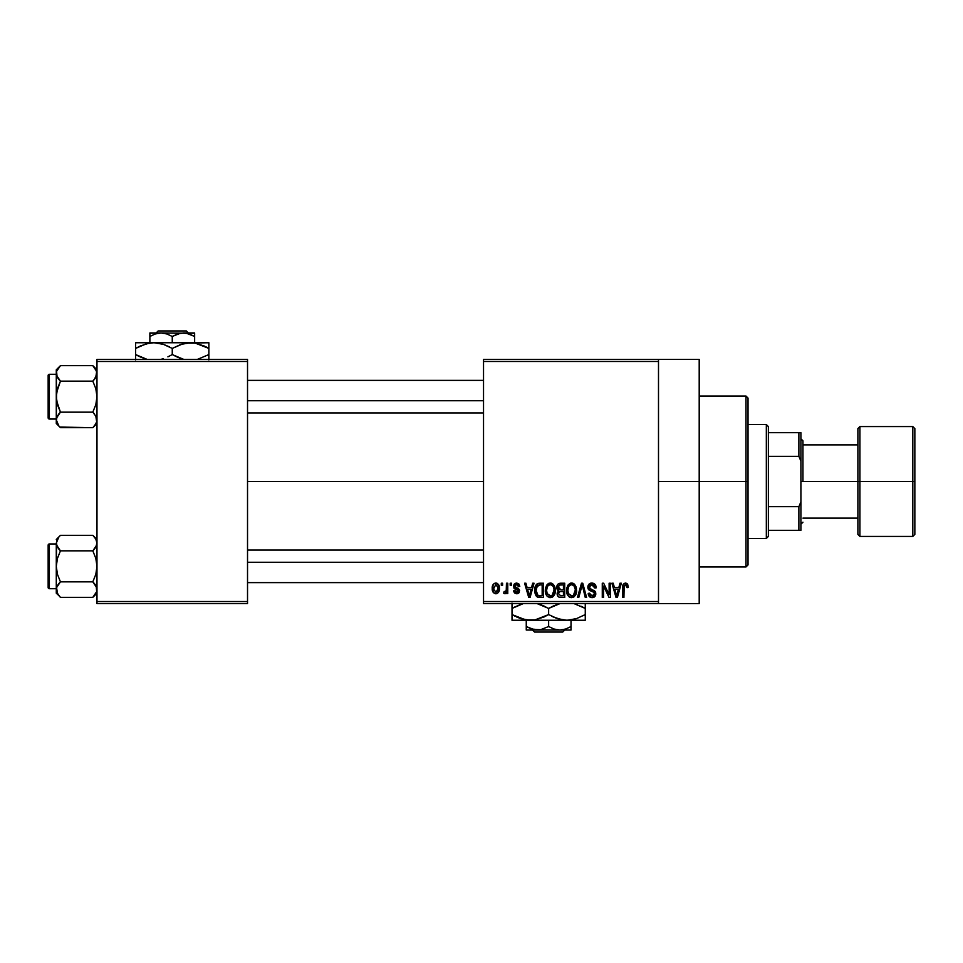 <?xml version="1.0" encoding="UTF-8"?>
<svg xmlns="http://www.w3.org/2000/svg" width="963" height="963" viewBox="0 0 963 963"><rect width="100%" height="100%" fill="white"/><g stroke="black" fill="none" stroke-linecap="round" stroke-linejoin="round"><path stroke-width="1.44" d="M658.499 481.5L699.198 481.5L699.198 359.428L699.198 481.5L658.499 481.5M247.527 481.5L483.534 481.5L247.527 481.5M483.534 359.428L658.499 359.428L483.534 359.428L483.534 361.462L658.499 361.462L658.499 601.538L483.534 601.538L483.534 359.428M658.499 359.428L658.499 361.462L483.534 361.462L483.534 603.572L483.534 601.538L658.499 601.538L658.499 603.572L483.534 603.572L658.499 603.572L658.499 359.428L699.198 359.428M501.29 583.229L501.29 585.263L502.59 585.263L502.59 583.229L501.29 583.229L502.59 583.229L501.29 583.229L501.29 585.263L502.59 585.263L502.59 583.229L502.59 585.263L501.29 585.263L501.29 583.229M510.173 583.229L510.173 585.263L511.461 585.263L511.461 583.229L510.173 583.229L511.461 583.229L510.173 583.229L510.173 585.263L511.461 585.263L511.461 583.229L511.461 585.263L510.173 585.263L510.173 583.229M532.671 583.229L531.552 587.478L527.074 587.478L525.954 583.229L524.594 583.229L528.723 597.469L530.083 597.469L534.032 583.229L532.671 583.229L534.032 583.229L532.671 583.229L531.552 587.478L527.074 587.478L525.954 583.229L524.594 583.229L528.723 597.469L530.083 597.469L534.032 583.229L530.083 597.469L528.723 597.469L524.594 583.229L525.954 583.229M554.014 585.275L551.955 583.373L549.187 583.181L546.599 585.215L545.371 588.995L545.539 592.787L547.177 596.241L549.68 597.602L552.654 596.916L554.291 595.038L555.254 591.414L554.014 585.275L550.306 583.036L546.599 585.215L545.311 590.331C545.082 594.279 546.743 596.723 550.294 597.65C553.906 596.699 555.579 594.195 555.302 590.163L554.014 585.275M575.284 585.275L573.226 583.373L570.457 583.181L567.869 585.215L566.641 588.995L566.81 592.787L568.447 596.241L570.951 597.602L573.924 596.916L575.561 595.038L576.524 591.414L575.284 585.275L571.577 583.036L567.869 585.215L566.581 590.331C566.352 594.279 568.014 596.723 571.565 597.65C575.176 596.699 576.849 594.195 576.572 590.163L575.284 585.275M591.884 583.036L588.947 584.192L587.851 587.165L588.959 589.982L594.303 592.582L594.183 594.965L592.546 595.965L590.5 595.519L589.512 593.208L588.224 593.401L589.236 596.41L592.113 597.65L594.833 596.542L595.748 593.039L594.327 590.668L589.741 588.718L589.32 586.154L590.307 585.035L592.401 584.758L594.039 585.685L594.881 588.032L596.169 587.851L595.086 584.457L591.884 583.036C589.332 583.217 587.996 584.589 587.851 587.165L589.813 590.56L594.099 592.245L594.508 593.702L592.076 595.989L589.512 593.208L588.224 593.401C588.309 595.989 589.597 597.409 592.113 597.65C594.484 597.457 595.712 596.157 595.808 593.75L589.139 587.141L591.764 584.71L594.881 588.032L596.169 587.851C596.109 584.95 594.689 583.349 591.884 583.036M619.967 583.229L618.848 587.478L614.37 587.478L613.25 583.229L611.89 583.229L616.031 597.469L617.391 597.469L621.328 583.229L619.967 583.229L621.328 583.229L619.967 583.229L618.848 587.478L614.37 587.478L613.25 583.229L611.89 583.229L616.031 597.469L617.391 597.469L621.328 583.229L617.391 597.469L616.031 597.469L611.89 583.229L613.25 583.229M627.695 584.24L625.156 583.06L623.073 584.685L622.616 597.469L623.916 597.469L624.18 585.552L626.167 584.878L627.057 587.659L628.358 587.478L627.587 584.047L625.553 583.036C623.278 583.614 622.303 585.203 622.616 587.803L622.616 597.469L623.916 597.469L624.096 585.781L625.493 584.71L627.057 587.659L628.358 587.478L627.587 584.047L625.854 583.048M609.122 583.229L609.122 594.628L603.669 583.229L602.272 583.229L602.272 597.469L603.572 597.469L603.572 586.046L609.037 597.469L610.41 597.469L610.41 583.229L609.122 583.229L610.41 583.229L609.122 583.229L609.122 594.628L603.669 583.229L602.272 583.229L602.272 597.469L603.572 597.469L603.572 586.046L609.037 597.469L610.41 597.469L610.41 583.229L610.41 597.469L609.037 597.469M581.496 583.229L577.427 597.469L578.787 597.469L582.206 584.89L585.263 597.469L586.599 597.469L582.759 583.229L581.496 583.229L582.759 583.229L581.496 583.229L577.427 597.469L578.787 597.469L582.206 584.89L585.263 597.469L586.599 597.469L582.759 583.229L586.599 597.469L585.263 597.469L582.206 584.89L578.787 597.469L577.427 597.469L581.496 583.229M560.719 583.229L558.347 583.783L556.999 585.781L556.855 588.441L558.54 590.897L557.324 592.618L557.384 595.29L559.298 597.289L564.727 597.469L564.727 583.229L560.719 583.229C558.119 583.337 556.807 584.734 556.783 587.406L558.54 590.897L557.144 593.882C557.264 596.181 558.444 597.373 560.707 597.469L564.727 597.469L564.727 583.229L564.727 597.469L560.707 597.469M539.665 583.229L537.294 583.771L535.705 585.624L534.814 589.187L535.091 593.485L537.559 597.108L543.457 597.469L543.457 583.229L539.665 583.229C536.066 583.975 534.429 586.371 534.766 590.427L537.787 597.204L543.457 597.469L543.457 583.229L543.457 597.469M516.95 583.048L514.314 583.987L513.496 586.383L514.362 588.694L518.202 590.548L518.166 591.595L516.637 592.293L514.976 590.62L513.676 590.813L514.531 592.955L516.686 593.774L518.816 592.955L519.551 590.199L518.383 588.453L515.121 587.069L514.916 585.468L516.926 584.553L518.491 586.551L519.791 586.371L518.901 584.011L516.625 583.036L513.496 586.383L518.311 591.029L516.637 592.293L514.976 590.62L513.676 590.813L516.686 593.774L519.599 590.813L514.796 586.13L516.541 584.517L518.491 586.551L519.791 586.371L515.987 583.084M506.466 583.229L506.225 590.716L505.382 591.836L504.07 591.727L503.697 593.208L505.238 593.714L506.466 591.932L506.466 593.581L507.766 593.581L507.766 583.229L506.466 583.229L507.766 583.229L506.466 583.229L506.225 590.716L504.07 591.727L503.697 593.208L504.925 593.774L506.466 591.932L506.466 593.581L507.766 593.581L507.766 583.229L507.766 593.581L506.466 593.581M495.837 583.036L493.417 584.168L492.225 588.513L493.2 592.329L495.837 593.774L498.22 592.666L499.436 588.862L498.726 584.89L495.837 583.036C493.176 583.722 491.973 585.54 492.225 588.513C492.045 591.378 493.249 593.124 495.837 593.774C498.461 593.112 499.665 591.33 499.436 588.405C499.653 585.492 498.449 583.698 495.837 583.036M96.974 603.572L247.527 603.572L247.527 601.538L96.974 601.538L96.974 361.462L247.527 361.462L247.527 601.538L247.527 359.428L96.974 359.428L247.527 359.428L247.527 361.462L96.974 361.462L96.974 359.428L96.974 601.538L247.527 601.538L247.527 603.572L96.974 603.572L96.974 601.538L96.974 603.572M699.198 603.572L699.198 481.5L699.198 603.572L658.499 603.572M628.358 587.478L627.033 587.201M623.916 587.683L624.096 585.781L625.493 584.71L623.976 586.467M623.916 597.469L622.616 597.469L622.616 587.803M622.64 587.009L622.712 586.214L622.64 587.009M622.844 585.432L623.085 584.673M616.416 595.146L614.815 589.139L618.415 589.139L616.609 595.989L615.887 593.052L616.525 595.567M616.079 593.786L614.815 589.139L618.415 589.139L616.609 595.989M603.572 597.469L602.272 597.469L602.272 583.229L603.669 583.229M593.653 583.373L595.459 585.01M596.169 587.851L594.797 587.406M594.797 587.394L594.653 586.78M592.401 584.758L591.27 584.734M589.886 585.323L589.392 588.249M594.34 590.668L595.17 591.511M595.278 591.691L595.579 592.341M595.603 592.414L595.748 593.039M595.748 594.508L595.579 595.23M595.567 595.29L594.833 596.53M594.677 596.687L594.027 597.192M590.536 597.361L589.825 596.964M588.465 595.002L588.285 594.207M588.249 593.798L589.573 593.738M590.5 595.519L593.015 595.868M594.183 594.965L594.472 594.171M594.496 594.027L593.665 591.896M594.508 593.702L594.099 592.245L592.064 591.294L593.039 591.607M591.378 591.113L592.064 591.294M589.368 590.307L589.982 590.644M588.309 589.175L587.948 588.2M587.875 587.683L587.863 586.768M588.453 584.854L588.935 584.204M588.971 584.168L590.187 583.337M590.295 583.301L591.065 583.096M575.886 586.419L576.259 587.562M576.271 587.611L576.44 588.453M576.572 590.163L576.548 590.788M576.524 591.414L576.368 592.606M576.115 593.677L575.561 595.038M573.924 596.928L573.274 597.289M569.771 597.241L568.82 596.603M566.81 592.787L566.701 592.185M566.581 590.331L566.593 590.945M566.593 589.669L566.846 587.695M569.422 583.626L571.011 583.072M571.577 583.036L572.672 583.181M573.743 583.65L574.586 584.36M571.3 595.977L568.639 594.075L572.034 595.953L568.423 593.593L567.869 590.379C567.64 587.334 568.868 585.444 571.577 584.71L571.577 584.71C574.213 585.396 575.453 587.213 575.272 590.138C575.573 593.268 574.333 595.218 571.553 595.989L571.035 595.941M574.863 587.394L573.659 585.528L571.577 584.71L573.382 585.299M573.382 595.411L575.272 590.138L574.598 593.93L572.961 595.664M570.216 585.023L571.348 584.722M568.302 587.37L567.869 590.379L568.591 586.696M575.272 590.138L575.236 589.224L575.272 590.138M559.997 597.433L559.286 597.277M558.516 596.891L557.685 595.941M557.384 595.303L557.204 594.592M557.168 593.461L557.312 592.678M557.697 590.283L557.156 589.428M556.831 586.575L556.999 585.781M557.746 584.336L558.709 583.578M558.131 586.696L559.347 585.071L558.107 587.936L559.347 585.071L563.439 584.89L563.439 589.886L560.875 589.886L558.131 586.696M560.659 595.796L558.444 593.653L559.647 591.679L561.008 591.547L563.439 591.547L563.439 595.808L560.598 595.796M558.444 593.653L558.504 592.967M559.647 591.679L561.008 591.547L559.647 591.679M558.877 592.197L558.456 593.34M558.829 589.356L559.792 589.801L558.107 587.936M561.008 591.547L563.439 591.547L563.439 595.808L561.176 595.808M554.616 586.419L554.989 587.562M555.013 587.611L555.17 588.453M555.302 590.163L555.278 590.788M555.254 591.438L555.097 592.642M554.844 593.677L554.616 594.34M552.654 596.928L552.004 597.289M547.562 596.615L546.948 595.977M545.539 592.787L545.431 592.185M545.311 590.331L545.323 590.945M545.323 589.669L545.576 587.695M548.152 583.626L549.175 583.181M550.306 583.036L551.414 583.181M551.45 583.193L553.316 584.36M550.029 595.977L547.369 594.075L550.764 595.953L547.153 593.593L546.599 590.379C546.37 587.334 547.61 585.444 550.306 584.71L550.306 584.71C552.955 585.396 554.182 587.213 554.002 590.138C554.303 593.268 553.063 595.218 550.282 595.989L549.765 595.941M552.702 585.853L550.535 584.71L552.112 585.299M552.112 595.411L554.002 590.138L553.328 593.93L551.691 595.664M548.946 585.023L550.078 584.722M547.032 587.37L546.599 590.379L547.321 586.696M554.002 590.138L553.966 589.224L554.002 590.138M536.921 596.723L536.247 596.025L536.933 596.723M535.717 595.182L535.091 593.485M534.886 592.377L534.778 590.921M534.802 589.308L535.199 586.936M535.753 585.528L536.355 584.577M536.8 584.12L538.425 583.349M536.403 593.28L536.15 592.052M537.402 585.624L536.066 590.439L536.584 586.961L539.834 584.89L542.169 584.89L542.169 595.808L538.028 595.519L536.066 590.439L536.403 587.55M536.584 586.961L537.619 585.432M539.075 584.926L542.169 584.89L542.169 595.808L539.87 595.808M536.09 589.561L536.126 591.872M537.053 586.034L537.932 585.251M528.783 593.786L527.507 589.139L531.119 589.139L529.313 595.989L527.507 589.139L531.119 589.139L529.313 595.989L529.06 594.893M529.433 595.303L529.566 594.616M519.791 586.371L518.491 586.551L518.323 585.781M516.734 584.529L515.879 584.613M514.808 585.901L515.265 587.177M516.397 587.635L514.796 586.13L516.072 587.526M519.418 591.98L519.105 592.606M518.527 593.22L517.263 593.726M513.929 591.968L513.736 591.198M513.676 590.813L515.024 590.945M514.976 590.62L517.227 592.233M516.926 592.269L518.311 591.029L517.54 589.982M518.275 591.318L516.794 589.705M518.311 591.029L517.889 590.163M515.049 589.067L514.025 588.321M513.532 585.757L513.676 585.131M503.697 593.208L504.925 593.774L503.697 593.208L504.07 591.727L505.37 591.848M506.153 590.969L504.07 591.727L506.225 590.716L506.454 589.127M506.105 591.065L505.358 591.848M496.282 583.072L497.137 583.325M499.087 585.745L499.303 586.611M499.436 587.948L499.436 588.862M498.678 592.028L498.22 592.666M496.956 593.569L496.282 593.738M495.379 593.738L493.501 592.702M493.477 592.678L492.635 591.258M492.334 590.042L492.262 589.428M492.538 585.901L493.056 584.673M494.103 583.554L495.367 583.072M498.148 588.405L496.029 592.281L493.538 589.043L495.801 584.517L498.124 587.779L497.426 591.39L498.148 588.405M493.61 589.669L493.538 589.043M493.538 587.791L493.61 587.165M498.052 587.081L497.823 586.178M497.727 585.937L498.124 587.779M617.211 593.292L617.03 593.954M573.972 585.853L575.236 589.224M572.516 595.844L571.793 595.977M560.695 584.89L563.439 584.89L563.439 589.886L560.875 589.886M553.231 586.599L553.966 589.224M551.245 595.844L550.523 595.977M539.4 595.796L538.245 595.603M529.903 593.292L529.734 593.954M493.947 590.885L493.73 590.283M745.988 481.5L745.988 566.954L745.988 481.5L699.198 481.5L745.988 481.5L745.988 396.046L745.988 481.5L748.022 481.5L745.988 481.5M748.022 564.92L748.022 481.5L748.022 564.92L745.988 566.954L699.198 566.954M748.022 398.08L748.022 481.5L748.022 398.08L745.988 396.046L699.198 396.046M96.673 421.95L94.494 425.815L96.673 421.95M59.85 427.066L92.821 427.668L96.974 423.515L92.821 427.668L94.494 425.827L92.821 427.668L60.44 427.668L58.767 425.827L56.287 419.916L57.443 415.932L60.44 412.164L57.443 404.629L56.287 396.66L57.455 388.679L60.44 381.155L57.455 377.412L56.287 373.403L56.588 375.426L56.588 371.405L58.767 367.505L56.588 371.381L60.44 365.651L57.455 369.407M93.411 366.265L95.806 369.407L96.974 373.403L94.494 379.314L95.819 377.4L92.821 381.155L60.44 381.155L92.821 381.155L94.494 379.314L92.821 381.155L95.819 388.691L96.974 396.66L95.819 404.641L92.821 412.164L60.44 412.164L56.588 400.692L56.287 369.804L60.44 365.651L92.821 365.651L60.44 365.651L56.287 369.804L56.287 423.515L56.287 419.916L58.803 425.851M49.366 419.037A1.216 1.216 0 0 1 48.15 417.822L48.15 375.498A1.216 1.216 0 0 1 49.366 374.282L56.287 374.282L49.366 374.282L49.366 419.037L56.287 419.037L49.366 419.037L49.366 374.282A1.216 1.216 0 0 0 48.15 375.498L48.15 417.822A1.216 1.216 0 0 0 49.366 419.037M96.974 373.524L96.673 371.369L95.819 377.4M56.287 419.808L56.588 392.603L60.44 381.155L56.6 375.45L56.588 371.405L57.034 376.581M96.685 421.926L95.806 415.908L96.673 417.882M60.44 412.164L56.6 417.882L60.44 412.164L58.767 414.006L60.44 412.164L92.821 412.164L96.24 416.738M56.588 421.926L56.588 417.906L58.767 414.006L56.588 417.894L56.287 423.515L60.44 427.668M92.821 427.668L95.806 423.925L92.821 427.668M57.046 423.142L57.443 423.901L57.046 423.142M56.588 371.381L57.046 370.177M58.671 379.181L57.455 377.4M92.821 381.155L94.494 379.314L92.821 381.155L95.819 388.691L96.974 396.66L95.819 404.641L92.821 412.164L94.603 414.138M96.974 369.804L92.821 365.651L96.673 371.381M96.216 370.177L95.819 369.431L96.216 370.177M95.806 377.412L96.673 375.45M247.527 400.74L483.534 400.74L247.527 400.74M483.534 562.26L247.527 562.26L483.534 562.26M766.331 424.539L768.366 426.573L768.366 432.676L768.366 426.573L766.331 424.539L748.022 424.539L766.331 424.539L766.331 538.461L748.022 538.461L766.331 538.461L766.331 424.539M768.366 536.427L766.331 538.461L768.366 536.427L768.366 530.324L768.366 536.427M768.366 456.33L768.366 506.67L768.366 432.676L768.366 456.33L798.881 456.33L800.915 461.157L800.915 501.843L798.881 506.67L768.366 506.67L768.366 530.324L768.366 506.67L798.881 506.67L798.881 530.324L800.915 530.324L800.915 501.843L800.915 530.324L798.881 530.324L798.881 506.67L800.915 501.843L800.915 432.676L768.366 432.676L798.881 432.676L798.881 456.33L798.881 432.676L800.915 432.676L800.915 461.157L798.881 456.33L768.366 456.33M768.366 530.324L798.881 530.324L768.366 530.324M859.923 426.573L859.923 536.427L912.816 536.427L912.816 426.573L859.923 426.573L857.889 428.607L857.889 481.5L800.915 481.5L857.889 481.5L857.889 428.607L857.889 481.5L912.816 481.5L912.816 426.573L912.816 481.5L914.85 481.5L914.85 428.607L914.85 533.382M802.949 481.5L802.949 440.813L802.949 481.5M912.816 426.573L914.85 428.607L914.85 481.5L857.889 481.5L857.889 533.382M857.889 481.5L857.889 534.393L857.889 481.5M859.923 481.5L859.923 536.427L859.923 481.5M912.816 481.5L912.816 536.427L912.816 481.5M914.85 481.5L914.85 534.393L914.85 481.5M92.821 412.164L94.494 414.006M60.44 381.155L58.767 379.314M57.455 377.412L56.6 375.45M96.685 375.414L96.685 371.405M95.819 423.901L96.216 423.142M96.673 591.631L92.821 597.349L96.685 591.595L96.24 586.419M59.85 596.735L60.44 597.349L92.821 597.349L96.974 593.196L92.821 597.349L60.44 597.349L57.455 593.593L56.588 587.586L60.44 581.845L57.443 574.309L56.287 566.34L57.455 558.359L60.44 550.836L57.455 547.092L56.287 543.084L56.588 545.094L56.588 541.074L58.767 537.185L56.287 543.084L56.287 593.196L56.588 587.586L58.767 583.686L57.455 585.6M60.44 535.332L58.767 537.173L60.44 535.332L58.767 537.173L60.44 535.332L92.821 535.332L60.44 535.332L56.287 539.485L60.44 535.332M49.366 588.718A1.216 1.216 0 0 1 48.15 587.502L48.15 545.178A1.216 1.216 0 0 1 49.366 543.963L56.287 543.963L49.366 543.963L49.366 588.718L56.287 588.718L49.366 588.718L49.366 543.963A1.216 1.216 0 0 0 48.15 545.178L48.15 587.502A1.216 1.216 0 0 0 49.366 588.718M93.411 535.934L95.806 539.075L96.974 543.084L96.673 541.05L96.685 545.094L92.821 550.836L94.494 548.994L92.821 550.836L60.44 550.836L92.821 550.836L95.819 558.371L96.974 566.34L95.819 574.321L92.821 581.845L60.44 581.845L92.821 581.845L95.806 585.588L96.974 589.597L95.819 585.6M60.44 581.845L58.767 583.686L60.44 581.845L58.767 583.686L60.44 581.845L57.443 574.309L56.287 566.34L56.287 593.196L58.803 595.531M92.821 597.349L94.494 595.495L92.821 597.349M56.588 545.094L56.287 566.34L57.455 558.359L60.44 550.836L56.588 545.106L56.588 541.074M60.44 597.349L58.731 595.447M57.046 592.823L57.443 593.569L57.046 592.823M58.767 595.495L56.6 591.631M57.034 546.262L58.671 548.862M56.287 589.476L56.588 587.586M57.455 585.588L56.6 587.55M92.821 550.836L94.494 548.994L92.821 550.836L95.819 558.371L96.974 566.34L95.819 574.321L92.821 581.845L96.673 587.55M96.974 543.192L95.806 547.092L96.974 543.084L95.806 539.075L92.821 535.332L94.53 537.222M96.216 539.858L95.819 539.099L96.216 539.858M94.494 548.994L95.806 547.092L94.494 548.994M94.603 583.819L95.806 585.588M92.821 581.845L94.494 583.686M60.44 550.836L58.767 548.994M57.046 539.858L57.455 539.087M96.216 592.823L95.819 593.569M158.161 330.947L186.353 330.947L158.161 330.947L156.102 332.981L158.161 330.947M188.399 332.981L186.353 330.947L188.399 332.981M194.634 336.448L189.205 333.944L194.634 336.448L194.634 342.744L194.634 332.981L183.439 332.981L189.193 333.944L194.634 336.448L194.634 333.234L194.634 336.448L186.341 333.234L161.062 332.981L166.816 333.944L172.257 336.448L172.257 342.744L172.257 336.448L177.661 333.956L183.439 332.981L194.634 333.234M149.879 333.944L149.879 342.744L149.879 336.448L155.284 333.956L161.062 332.981L149.879 332.981L149.879 336.448L155.308 333.944M183.319 343.695L190.566 342.744L135.639 342.744L135.639 344.333L135.639 342.744L208.875 342.744L208.875 344.333L208.875 342.744L185.787 343.165L195.308 343.153L208.875 348.413L204.517 346.138L208.875 348.413L208.875 354.577L197.283 359.428L208.875 354.577L208.875 343.165M195.381 343.165L190.566 342.744L195.308 343.153L204.505 346.126M172.257 354.577L167.899 356.852L172.257 354.577L183.849 359.428L172.257 354.577L172.257 348.413L163.373 344.333L172.257 348.413L172.257 354.577L181.128 358.657L175.097 356.117M161.194 359.295L163.409 358.645M169.416 346.873L163.385 344.333M146.701 343.695L153.948 342.744L161.339 343.731L158.726 343.165M140.345 345.97L149.133 343.165L153.948 342.744L163.349 344.321L172.257 348.413L181.104 344.345L190.566 342.744M135.639 343.153L135.639 354.577L144.51 358.657L135.639 354.577L135.639 359.825M140.008 356.864L147.219 359.428L135.639 354.577L135.639 348.413L146.328 343.791M208.875 356.864L208.875 359.825L208.875 354.577L208.875 356.852L208.875 354.577L206.985 355.624M208.875 346.138L208.875 348.413L205.962 346.836M172.257 348.413L182.97 343.779M153.948 342.744L163.349 344.321M135.639 344.333L135.639 348.413L140.321 345.982M137.528 347.366L135.639 348.413L135.639 346.138M138.552 356.154L135.639 354.577L135.639 356.852M161.495 359.223L163.349 358.669M208.875 358.669L208.875 359.837M180.502 333.234L161.062 332.981L166.816 333.944L172.257 336.448L180.502 333.234M149.879 336.448L155.284 333.956L161.062 332.981L149.879 333.234M564.787 630.019L562.729 632.053L534.549 632.053L532.491 630.019L534.549 632.053L562.729 632.053L564.787 630.019M559.828 630.019L554.086 629.056L548.633 626.552L548.633 620.256L548.633 626.552L540.387 629.766L531.708 629.056L526.255 626.552L526.255 620.256L526.255 630.019L526.255 626.552L534.549 629.766L559.828 630.019L554.086 629.056L548.633 626.552L540.387 629.766L526.255 630.019L571.023 630.019L571.023 626.552L565.606 629.044L559.828 630.019L565.606 629.044L571.023 626.552L571.023 620.256L571.023 630.019L559.828 630.019M564.92 629.26L565.594 629.056L564.92 629.26M574.345 603.741L585.263 608.423L585.263 614.587L576.416 618.655L566.954 620.256L585.263 620.256L585.263 618.667L585.263 620.256L585.263 618.667L585.263 620.256L512.015 620.256L512.015 616.874L512.015 619.835M562.139 619.835L566.954 620.256L557.541 618.679L548.633 614.587L548.633 608.423L559.708 603.705M545.804 606.883L537.053 603.572L548.633 608.423L548.633 614.587L535.139 619.835L525.593 619.847L512.015 614.587L512.015 608.423L523.078 603.705M512.015 603.163L512.015 618.679M513.905 607.376L520.863 604.355M516.385 616.874L520.887 618.667M522.933 619.269L525.557 619.835M522.969 619.281L530.324 620.256L535.067 619.847L530.324 620.256L535.067 619.847L543.926 617.03M544.276 606.148L539.762 604.343L544.276 606.148M553.352 605.98L559.395 603.777M551.474 616.127L557.517 618.667L553.015 616.874L562.211 619.847L566.954 620.256L530.324 620.256L520.923 618.679M585.263 616.103L585.263 618.667L585.263 614.587L576.416 618.655L566.954 620.256M583.373 615.634L585.263 614.587L585.263 608.423L574.297 603.729M580.894 606.136L585.263 608.423L585.263 604.343M543.975 617.006L548.633 614.587M512.015 616.862L512.015 614.587L514.94 616.164M512.015 620.256L530.324 620.256M585.263 616.874L585.263 614.587M585.263 606.148L585.263 608.423L582.338 606.846M553.304 606.004L548.633 608.423M522.704 603.801L520.923 604.331M512.015 606.907L512.015 608.423M512.015 604.343L512.015 606.136M571.023 629.056L571.023 629.766M526.255 626.552L526.255 630.019M534.549 632.053L532.491 630.019L534.549 632.053M247.527 380.385L483.534 380.385M247.527 412.934L483.534 412.934M483.534 582.615L247.527 582.615M483.534 550.066L247.527 550.066M800.915 438.779L802.949 440.813M857.889 444.882L802.949 444.882M857.889 518.118L802.949 518.118M800.915 524.221L802.949 522.187M859.923 536.427L857.889 534.393M912.816 536.427L914.85 534.393M96.974 539.485L92.821 535.332"/></g></svg>
